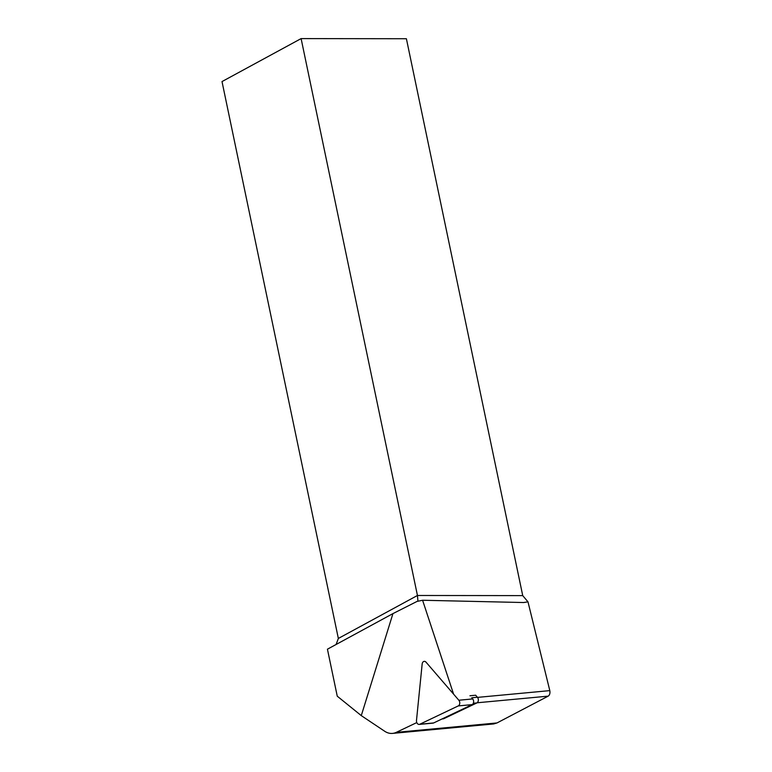 <?xml version="1.0" encoding="UTF-8"?>
<svg xmlns="http://www.w3.org/2000/svg" width="772" height="772" viewBox="0 0 772 772"><rect width="100%" height="100%" fill="white"/><g stroke="black" fill="none" stroke-linecap="round" stroke-linejoin="round"><path stroke-width="1.16" d="M453.589 694.144L422.583 600.249L417.025 601.427L392.948 613.605L327.434 649.194L337.258 696.19L361.277 715.615L384.688 731.258A20.989 15.064 -95.3 0 0 392.514 733.4A20.989 15.064 -95.3 0 0 396.268 732.358L416.803 722.573M336.119 644.485L338.348 638.454L417.449 595.482L522.731 595.617L527.98 601.842L549.809 690.622C550.243 693.208 549.712 695.041 548.197 696.141L497.014 722.939L493.704 723.943L392.514 733.4M417.942 601.234L417.449 595.482L301.109 38.6L222.008 81.571L338.348 638.454M392.948 613.605L361.277 715.615M422.583 600.249L523.58 602.536L527.98 601.842M522.731 595.617L406.4 38.735L301.109 38.6M469.955 695.755L475.668 695.225L477.414 697.251A3.358 2.413 84.7 0 1 476.845 702.935L473.323 703.263M442.086 718.935L443.234 718.828A3.358 2.413 -95.3 0 0 443.842 718.664L476.845 702.935M419.206 724.416L433.063 723.123A3.358 2.413 -95.3 0 0 433.661 722.949L472.126 704.624A3.358 2.413 -95.3 0 0 472.696 698.94L458.838 700.233L426.038 662.183A3.358 2.413 -95.3 0 0 424.243 661.353A3.358 2.413 -95.3 0 0 422.159 664.036L416.494 720.411A3.358 2.413 -95.3 0 0 419.206 724.416A3.358 2.413 -95.3 0 0 419.804 724.242L458.269 705.917A3.358 2.413 -95.3 0 0 458.838 700.233M477.521 697.386L549.809 690.622M477.106 702.781L548.197 696.141M396.268 732.358L497.014 722.939M477.414 697.251L471.702 697.782M443.842 718.664L442.375 718.8M472.126 704.624L458.269 705.917M433.661 722.949L419.804 724.242"/></g></svg>
